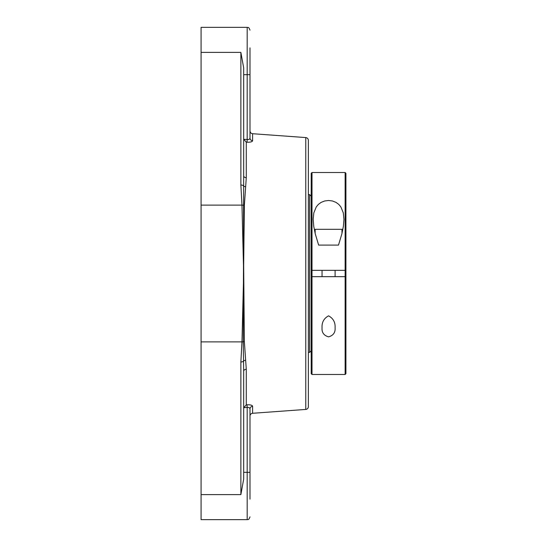 <?xml version="1.0" encoding="UTF-8"?>
<svg xmlns="http://www.w3.org/2000/svg" width="547" height="547" viewBox="0 0 547 547"><rect width="100%" height="100%" fill="white"/><g stroke="black" fill="none" stroke-linecap="round" stroke-linejoin="round"><path stroke-width="0.82" d="M305.766 409.429A2.803 2.803 0 0 0 308.371 406.633L308.371 140.367C308.234 138.753 307.366 137.823 305.766 137.57L305.766 409.429L252.591 413.286L252.591 406.291C252.317 405.197 250.444 404.691 246.984 404.787L246.28 404.842L243.784 407.672L243.675 408.479L243.784 407.672L247.182 407.412C248.919 407.317 249.849 407.83 249.993 408.951L249.993 416.082A2.803 2.803 0 0 1 252.591 413.286M246.28 404.842L246.28 369.28L244.359 341.595L243.675 265.548L244.359 205.405L246.28 177.72L246.28 142.158L246.984 142.213C250.444 142.309 252.317 141.803 252.591 140.709L252.591 133.714C250.998 133.461 250.129 132.524 249.993 130.918L249.993 138.049A2.803 2.667 180 0 0 252.591 140.709M249.623 408.069L248.714 407.508M248.625 407.481L247.182 407.412L247.182 519.65L201.077 519.65L201.077 494.611L240.871 494.611L243.675 479.131L243.675 371.194A2.803 1.914 0 0 1 246.28 369.28M246.984 404.787L247.182 407.412M252.591 406.291A2.803 2.667 0 0 0 249.993 408.951L249.993 472.314L243.675 472.314M246.28 177.72A2.803 1.914 180 0 1 243.675 175.806L243.675 67.869L240.871 52.389L240.871 185.009L241.972 205.118L243.477 265.555L243.271 341.759L243.675 371.194M249.993 499.137L249.993 472.314M245.589 360.206A2.803 1.744 172.7 0 0 243.333 361.3A2.803 1.32 180 0 1 240.871 361.991L240.871 494.611M243.477 281.445L241.972 341.882L240.871 361.991M243.675 175.806L243.477 265.555M243.675 138.521L243.675 154.897M246.28 142.158L243.784 139.328L248.625 139.519M248.714 139.492L249.623 138.931M249.993 88.888L249.993 138.049C249.849 139.17 248.919 139.683 247.182 139.588L246.984 142.213M249.993 138.049L249.993 47.862M243.675 74.686L247.182 74.686L247.182 27.35L201.077 27.35L201.077 494.611M240.871 185.009A2.803 1.32 0 0 1 243.333 185.7A2.803 1.744 7.3 0 0 245.589 186.794M308.371 194.609L309.636 194.609L309.636 352.391L311.209 350.818L311.209 270.341L341.191 270.341M336.46 276.659L340.89 276.659L336.46 276.659M311.564 270.341L311.564 276.659M312.002 270.341L345.136 270.341L345.136 374.483L345.923 373.697L345.923 276.659L312.002 276.659L312.002 172.517L345.136 172.517L345.136 270.341L336.46 270.341M345.136 270.341L345.923 270.341L345.923 173.303L345.923 276.659M345.136 374.483L312.002 374.483L312.002 276.659L322.039 276.659L322.039 270.341M328.569 315.838C333.232 318.368 335.407 322.347 335.092 327.776C335.461 332.494 333.287 335.523 328.569 336.863C323.851 335.523 321.677 332.494 322.046 327.776C321.732 322.347 323.906 318.368 328.569 315.838M312.002 276.659L311.209 276.659L311.209 373.697L312.002 374.483M312.002 172.517L311.209 173.303L311.209 270.341M313.185 219.217L313.821 212.879L316.296 206.862L318.375 204.393L321.164 202.363L324.692 200.975L328.569 200.496L332.446 200.975L335.974 202.363L338.764 204.393L340.836 206.862L343.311 212.879L343.954 219.491L343.379 226.396L341.889 233.788L338.497 245.097L318.641 245.097L315.243 233.788L313.759 226.396L313.185 219.217M341.978 233.425L341.978 229.316L315.154 229.316L315.154 233.425M244.359 341.595A2.803 1.361 -0.7 0 0 243.271 341.759A2.803 1.32 -178.6 0 1 241.972 341.882L201.077 341.882M201.077 205.118L241.972 205.118A2.803 1.32 -1.4 0 1 243.271 205.241A2.803 1.361 -179.3 0 0 244.359 205.405M249.993 74.686L247.182 74.686L247.182 139.588M201.077 52.389L240.871 52.389M305.766 137.57L252.591 133.714M247.182 519.65C247.914 519.13 248.564 520.751 249.993 516.847M247.182 27.35C247.914 27.87 248.564 26.249 249.993 30.153M308.371 352.391L309.636 352.391M311.209 196.182L309.636 194.609M345.923 173.303L345.136 172.517M335.099 270.341L335.099 276.659"/></g></svg>
